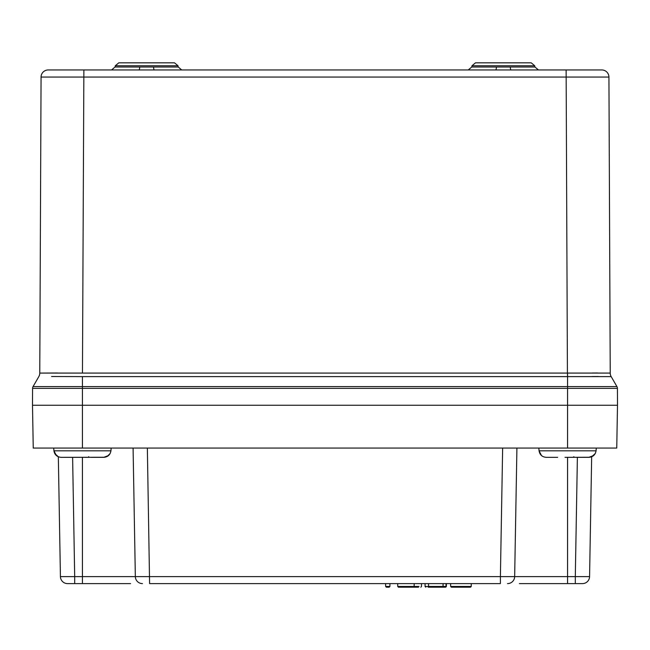 <?xml version="1.0" encoding="UTF-8"?>
<svg xmlns="http://www.w3.org/2000/svg" width="650" height="650" viewBox="0 0 650 650"><rect width="100%" height="100%" fill="white"/><g stroke="black" fill="none" stroke-linecap="round" stroke-linejoin="round"><path stroke-width="0.97" d="M565.012 457.34L589.916 457.259L592.215 456.527L595.254 453.529L591.663 456.779L593.434 455.731L595.376 453.277M54.746 453.529L58.337 456.779L56.566 455.731L54.624 453.277M576.379 457.34L588.859 457.34C592.938 457.023 595.335 454.854 596.058 450.824L539.069 450.824L538.817 448.069L539.069 450.824C539.809 454.846 542.206 457.015 546.26 457.34C542.189 457.023 539.793 454.854 539.069 450.824C539.776 454.846 542.181 457.015 546.26 457.34L557.643 457.34M570.107 457.34L573.974 457.34L573.82 456.69M596.058 450.824L596.302 448.061L596.066 450.824C595.311 454.854 592.914 457.023 588.859 457.34L593.678 455.496L591.663 456.771L589.574 576.607L575.307 576.607L577.387 457.34M110.134 453.529L107.096 456.527L104.796 457.259L61.141 457.34C57.062 457.023 54.665 454.854 53.942 450.824C54.657 454.846 57.054 457.015 61.141 457.34L79.893 457.34M84.987 457.34L88.855 457.34L88.701 456.69M91.26 457.34L103.74 457.34C107.811 457.023 110.207 454.854 110.931 450.824L111.174 448.061L110.939 450.824L53.942 450.824L56.322 455.496M53.934 450.824L53.69 448.069L53.942 450.824C54.681 454.846 57.086 457.015 61.141 457.34M567.564 448.061L616.753 448.061L617.5 405.259L32.5 405.259L32.573 388.375A3.567 3.567 0 0 1 33.053 386.604A3.567 3.567 0 0 0 32.573 388.375L82.436 388.375L82.436 405.259L32.5 405.259L33.248 448.061L82.436 448.061L82.436 405.259L617.5 405.259L617.427 388.375A3.567 3.567 0 0 0 616.947 386.604L611.179 376.61A7.134 7.134 0 0 1 610.228 373.076L608.936 77.058L41.064 77.058L39.772 373.076A7.134 7.134 0 0 1 38.821 376.61L33.053 386.604L616.947 386.604A3.567 3.567 0 0 1 617.427 388.375L567.564 388.375L567.564 448.061L82.436 448.061M57.647 372.994L39.772 373.076A7.134 7.134 0 0 1 38.821 376.61L38.821 376.61A7.134 7.134 30 0 0 39.772 373.076L567.418 373.076L566.126 69.956L154.359 69.956L181.74 69.956L178.23 67.007L139.701 67.007A3.567 0.78 -90 0 1 138.929 69.956L495.641 69.956A3.567 0.78 90 0 0 496.413 67.007L510.299 67.007A3.567 0.78 -90 0 0 511.071 69.956L601.803 69.956A7.134 7.134 0 0 1 608.936 77.058A7.134 7.134 0 0 0 601.803 69.956M48.197 69.956A7.134 7.134 0 0 0 41.064 77.058A7.134 7.134 0 0 1 48.197 69.956L138.929 69.956L111.548 69.956L115.066 67.007L139.701 67.007M567.539 373.076L567.564 376.61L567.418 373.076L610.228 373.076A7.134 7.134 0 0 0 611.179 376.61A7.134 7.134 150 0 1 610.228 373.076A7.134 7.134 0 0 0 611.179 376.61L567.564 376.61L567.564 388.375L82.436 388.375L82.436 376.61L51.569 376.512M153.587 67.007A3.567 0.78 90 0 0 154.359 69.956L138.929 69.956M118.796 62.822L115.278 65.764L118.796 62.822L174.501 62.822L178.011 65.764L115.278 65.764L115.066 67.007M475.499 62.822L531.204 62.822L534.722 65.764L471.989 65.764L475.499 62.822L471.989 65.764L471.77 67.007L496.413 67.007M582.441 583.611A7.134 7.134 0 0 0 589.574 576.607A7.134 7.134 0 0 1 582.441 583.611L519.407 583.611M130.593 583.611L67.559 583.611A7.134 7.134 0 0 1 60.426 576.607L74.693 576.607L72.613 457.34M133.088 448.061L135.338 576.607L500.402 576.607L500.402 583.611L149.597 583.611L147.355 448.061M516.913 448.061L514.662 576.607A7.134 7.134 0 0 1 507.528 583.611M502.645 448.061L500.402 576.607L567.564 576.607L567.564 457.34M58.337 456.779L60.426 576.607A7.134 7.134 0 0 0 67.559 583.611M74.693 583.611L74.693 576.607L135.338 576.607A7.134 7.134 0 0 0 142.472 583.611M389.196 587.178L389.911 586.462L389.196 587.178L386.352 587.178L385.637 586.462L389.911 586.462L389.911 583.611M386.352 587.178L385.637 586.462L385.637 583.611M417.991 587.178L401.269 587.178L418.503 587.178L414.107 587.178L414.221 583.611M414.107 587.178L398.426 587.178L397.719 586.462L397.719 583.611M419.006 586.462L397.719 586.462L398.426 587.178L401.269 587.178M425.067 583.611L425.067 586.462L428.561 586.462L428.561 583.611M445.193 587.178L442.626 587.178L445.193 587.178L446.03 586.462L446.03 583.611M443.194 587.178L436.816 587.178M429.081 587.178A0.715 0.52 90 0 1 428.561 586.462L443.073 586.462A0.715 0.439 90.3 0 1 442.626 587.178L428.22 587.178M470.535 587.178L471.25 586.462L470.535 587.178L451.368 587.178L450.653 586.462L450.653 583.611M451.368 587.178L450.653 586.462L471.25 586.462L471.25 583.611M83.874 69.956L82.461 373.076M597.691 372.986L592.353 372.994M567.418 376.61L82.582 376.61M592.361 376.521L598.349 376.512M510.299 67.007L534.934 67.007L538.452 69.956M39.772 373.076A7.134 7.134 0 0 1 38.821 376.61M617.427 388.375A3.567 3.567 0 0 0 616.947 386.604M33.053 386.604A3.567 3.567 0 0 0 32.573 388.375M567.564 583.611L567.564 576.607L575.307 576.607L575.307 583.611M82.436 583.611L82.436 457.34M446.379 583.611L446.379 586.462L443.073 586.462L443.073 583.611M539.061 450.824L541.442 455.496M110.939 450.824C110.191 454.854 107.786 457.023 103.74 457.34L108.558 455.496M174.501 62.822L178.011 65.764L178.23 67.007M531.204 62.822L534.722 65.764L534.934 67.007M471.77 67.007L468.26 69.956M421.517 583.611L421.517 586.462L420.81 587.178M446.396 586.462L445.681 587.178M425.035 586.462L425.75 587.178"/></g></svg>
